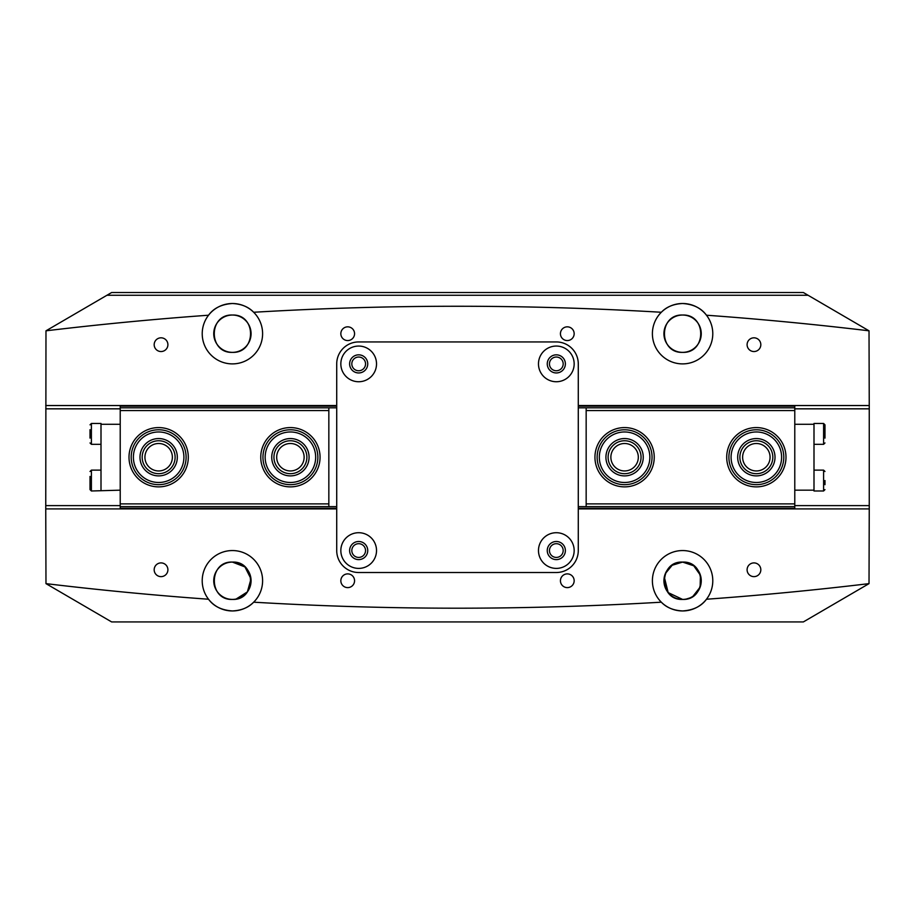 <?xml version="1.0" encoding="UTF-8"?>
<svg xmlns="http://www.w3.org/2000/svg" width="915" height="915" viewBox="0 0 915 915"><rect width="100%" height="100%" fill="white"/><g stroke="black" fill="none" stroke-linecap="round" stroke-linejoin="round"><path stroke-width="1.37" d="M487.695 621.926L427.305 621.926M347.7 573.888A6.863 6.863 0 0 0 340.838 580.75A6.863 6.863 0 0 0 347.7 587.613A6.863 6.863 0 0 0 354.562 580.75A6.863 6.863 0 0 0 347.7 573.888M567.3 573.888A6.863 6.863 0 0 0 560.438 580.75A6.863 6.863 0 0 0 567.3 587.613A6.863 6.863 0 0 0 574.163 580.75A6.863 6.863 0 0 0 567.3 573.888M161.04 562.908A6.863 6.863 0 0 0 154.178 569.771A6.863 6.863 0 0 0 161.04 576.633A6.863 6.863 0 0 0 167.903 569.771A6.863 6.863 0 0 0 161.04 562.908M753.96 562.908A6.863 6.863 0 0 0 747.098 569.771A6.863 6.863 0 0 0 753.96 576.633A6.863 6.863 0 0 0 760.823 569.771A6.863 6.863 0 0 0 753.96 562.908M358.68 543.693A6.863 6.863 0 0 0 351.818 550.556A6.863 6.863 0 0 0 358.68 557.418A6.863 6.863 0 0 0 365.543 550.556A6.863 6.863 0 0 0 358.68 543.693M556.32 543.693A6.863 6.863 0 0 0 549.457 550.556A6.863 6.863 0 0 0 556.32 557.418A6.863 6.863 0 0 0 563.183 550.556A6.863 6.863 0 0 0 556.32 543.693M347.7 326.838A6.863 6.863 0 0 0 340.838 333.7A6.863 6.863 0 0 0 347.7 340.563A6.863 6.863 0 0 0 354.562 333.7A6.863 6.863 0 0 0 347.7 326.838M567.3 326.838A6.863 6.863 0 0 0 560.438 333.7A6.863 6.863 0 0 0 567.3 340.563A6.863 6.863 0 0 0 574.163 333.7A6.863 6.863 0 0 0 567.3 326.838M161.04 337.818A6.863 6.863 0 0 0 154.178 344.681A6.863 6.863 0 0 0 161.04 351.543A6.863 6.863 0 0 0 167.903 344.681A6.863 6.863 0 0 0 161.04 337.818M753.96 337.818A6.863 6.863 0 0 0 747.098 344.681A6.863 6.863 0 0 0 753.96 351.543A6.863 6.863 0 0 0 760.823 344.681A6.863 6.863 0 0 0 753.96 337.818M358.68 357.033A6.863 6.863 0 0 0 351.818 363.896A6.863 6.863 0 0 0 358.68 370.758A6.863 6.863 0 0 0 365.543 363.896A6.863 6.863 0 0 0 358.68 357.033M556.32 357.033A6.863 6.863 0 0 0 549.457 363.896A6.863 6.863 0 0 0 556.32 370.758A6.863 6.863 0 0 0 563.183 363.896A6.863 6.863 0 0 0 556.32 357.033M664.301 577.033L668.167 592.6L682.59 599.417A18.666 18.666 0 0 1 663.924 580.75A18.666 18.666 0 0 1 682.59 562.085C706.677 560.929 706.7 600.549 682.59 599.417C658.48 600.583 658.514 560.918 682.59 562.085L672.159 565.264L665.377 573.545M236.104 599.051L247.393 591.891L250.984 578.898L244.957 566.934L232.41 562.085C208.323 560.929 208.3 600.549 232.41 599.417C208.3 600.583 208.334 560.918 232.41 562.085A18.666 18.666 0 0 0 213.744 580.75A18.666 18.666 0 0 0 232.41 599.417A18.666 18.666 0 0 0 251.076 580.75A18.666 18.666 0 0 0 232.41 562.085C256.497 560.929 256.52 600.549 232.41 599.417M682.59 352.366A18.666 18.666 0 0 1 663.924 333.7A18.666 18.666 0 0 1 682.59 315.035C658.423 314.062 658.411 353.362 682.59 352.366C658.423 353.362 658.423 314.039 682.59 315.035C706.757 314.062 706.769 353.362 682.59 352.366C706.757 353.362 706.757 314.039 682.59 315.035A18.666 18.666 0 0 1 701.256 333.7A18.666 18.666 0 0 1 682.59 352.366M869.021 583.633L803.37 621.926L111.63 621.926L45.979 583.633A3458.7 3458.7 0 0 0 208.529 599.233A30.195 30.195 0 0 1 232.41 550.556A30.195 30.195 0 0 1 253.672 602.184C248.571 607.549 241.491 610.465 232.41 610.946C221.636 610.202 213.675 606.302 208.529 599.233A30.195 30.195 0 0 0 253.672 602.184A3458.7 3458.7 0 0 0 661.328 602.184C666.429 607.549 673.509 610.465 682.59 610.946A30.195 30.195 0 0 1 654.671 569.256A30.195 30.195 0 0 1 709.697 567.449A30.195 30.195 0 0 1 706.471 599.233A3458.7 3458.7 0 0 0 869.021 583.633L869.25 508.912L578.28 508.912M578.28 405.539L869.25 405.539L869.021 330.818A3458.7 3458.7 0 0 0 706.471 315.218C701.313 308.149 693.353 304.238 682.59 303.506A30.195 30.195 0 0 1 709.697 347.002A30.195 30.195 0 0 1 654.671 345.195A30.195 30.195 0 0 1 682.59 303.506C673.497 303.986 666.417 306.902 661.328 312.267A3458.7 3458.7 0 0 0 253.672 312.267A30.195 30.195 0 0 0 205.303 347.002A30.195 30.195 0 0 0 260.329 345.195A30.195 30.195 0 0 0 253.672 312.267C248.583 306.902 241.503 303.986 232.41 303.506C221.647 304.238 213.687 308.149 208.529 315.218A3458.7 3458.7 0 0 0 45.979 330.818L106.929 295.271L808.071 295.271L803.37 292.526L111.63 292.526L106.929 295.271M232.41 315.035A18.666 18.666 0 0 0 213.744 333.7A18.666 18.666 0 0 0 232.41 352.366C208.243 353.362 208.243 314.039 232.41 315.035C208.243 314.062 208.231 353.362 232.41 352.366C256.577 353.362 256.577 314.039 232.41 315.035C256.577 314.062 256.589 353.362 232.41 352.366A18.666 18.666 0 0 0 251.076 333.7A18.666 18.666 0 0 0 232.41 315.035M336.72 508.912L45.75 508.912L45.979 330.818M45.979 583.633L45.75 508.912M869.021 330.818L808.071 295.271M268.644 621.926L194.529 621.926M869.25 405.539L869.25 508.912M706.471 599.233A30.195 30.195 0 0 1 682.59 610.946C693.364 610.202 701.325 606.302 706.471 599.233M693.01 596.237L700.135 587.11L700.433 575.272L693.753 565.79L682.59 562.085A18.666 18.666 0 0 1 701.256 580.75A18.666 18.666 0 0 1 682.59 599.417M45.75 405.539L336.72 405.539M686.284 599.051L689.819 597.964M785.996 457.226A29.646 29.646 0 0 1 756.35 486.872A29.646 29.646 0 0 1 726.704 457.226A29.646 29.646 0 0 1 756.35 427.579A29.646 29.646 0 0 1 785.996 457.226M654.236 457.226A29.646 29.646 0 0 1 624.59 486.872A29.646 29.646 0 0 1 594.944 457.226A29.646 29.646 0 0 1 624.59 427.579A29.646 29.646 0 0 1 654.236 457.226M742.625 457.226A13.725 13.725 0 0 0 756.35 470.951A13.725 13.725 0 0 0 770.075 457.226A13.725 13.725 0 0 0 756.35 443.5A13.725 13.725 0 0 0 742.625 457.226M610.865 457.226A13.725 13.725 0 0 0 624.59 470.951A13.725 13.725 0 0 0 638.315 457.226A13.725 13.725 0 0 0 624.59 443.5A13.725 13.725 0 0 0 610.865 457.226M794.78 405.539L794.78 506.635L578.28 506.635M794.78 410.56L586.16 410.56L586.16 407.816L578.28 407.816M586.16 506.635L586.16 410.56M586.16 503.891L794.78 503.891M794.78 508.912L794.78 506.635M578.28 508.282L794.78 508.282M794.78 406.168L578.28 406.168M586.16 407.816L794.78 407.816M129.004 457.226A29.646 29.646 0 0 1 158.65 427.579A29.646 29.646 0 0 1 188.296 457.226A29.646 29.646 0 0 1 158.65 486.872A29.646 29.646 0 0 1 129.004 457.226M260.764 457.226A29.646 29.646 0 0 1 290.41 427.579A29.646 29.646 0 0 1 320.056 457.226A29.646 29.646 0 0 1 290.41 486.872A29.646 29.646 0 0 1 260.764 457.226M172.375 457.226A13.725 13.725 0 0 0 158.65 443.5A13.725 13.725 0 0 0 144.925 457.226A13.725 13.725 0 0 0 158.65 470.951A13.725 13.725 0 0 0 172.375 457.226M304.135 457.226A13.725 13.725 0 0 0 290.41 443.5A13.725 13.725 0 0 0 276.685 457.226A13.725 13.725 0 0 0 290.41 470.951A13.725 13.725 0 0 0 304.135 457.226M120.22 508.912L120.22 407.816L336.72 407.816M120.22 503.891L328.84 503.891L328.84 506.635L336.72 506.635M328.84 407.816L328.84 503.891M328.84 410.56L120.22 410.56M120.22 405.539L120.22 407.816M336.72 406.168L120.22 406.168M120.22 508.282L336.72 508.282M328.84 506.635L120.22 506.635M340.838 550.556A17.843 17.843 0 0 0 358.68 568.398A17.843 17.843 0 0 0 376.522 550.556A17.843 17.843 0 0 0 358.68 532.713A17.843 17.843 0 0 0 340.838 550.556M349.622 550.556A9.059 9.059 0 0 0 358.68 559.614A9.059 9.059 0 0 0 367.738 550.556A9.059 9.059 0 0 0 358.68 541.497A9.059 9.059 0 0 0 349.622 550.556M538.478 550.556A17.843 17.843 0 0 0 556.32 568.398A17.843 17.843 0 0 0 574.163 550.556A17.843 17.843 0 0 0 556.32 532.713A17.843 17.843 0 0 0 538.478 550.556M547.262 550.556A9.059 9.059 0 0 0 556.32 559.614A9.059 9.059 0 0 0 565.379 550.556A9.059 9.059 0 0 0 556.32 541.497A9.059 9.059 0 0 0 547.262 550.556M340.838 363.896A17.843 17.843 0 0 0 358.68 381.738A17.843 17.843 0 0 0 376.522 363.896A17.843 17.843 0 0 0 358.68 346.053A17.843 17.843 0 0 0 340.838 363.896M349.622 363.896A9.059 9.059 0 0 0 358.68 372.954A9.059 9.059 0 0 0 367.738 363.896A9.059 9.059 0 0 0 358.68 354.837A9.059 9.059 0 0 0 349.622 363.896M538.478 363.896A17.843 17.843 0 0 0 556.32 381.738A17.843 17.843 0 0 0 574.163 363.896A17.843 17.843 0 0 0 556.32 346.053A17.843 17.843 0 0 0 538.478 363.896M547.262 363.896A9.059 9.059 0 0 0 556.32 372.954A9.059 9.059 0 0 0 565.379 363.896A9.059 9.059 0 0 0 556.32 354.837A9.059 9.059 0 0 0 547.262 363.896M578.28 550.556L578.28 363.896A21.96 21.96 0 0 0 556.32 341.935L358.68 341.935A21.96 21.96 0 0 0 336.72 363.896L336.72 550.556A21.96 21.96 0 0 0 358.68 572.515L556.32 572.515A21.96 21.96 0 0 0 578.28 550.556M736.941 621.926L599.691 621.926M794.78 490.166L813.995 490.166L813.995 423.462L823.603 423.462L824.975 424.834L824.975 438.102M794.78 424.286L813.995 424.286M824.975 429.684L824.975 424.834M824.975 480.535L824.975 484.687M813.995 470.127L823.603 470.127L823.603 490.989L813.995 490.989L813.995 490.166M120.22 490.166L91.397 490.989L90.025 489.616L90.025 476.429M120.22 424.286L101.005 424.286L101.005 490.166M90.025 438.102L90.025 429.684M90.025 434.087L90.025 429.878M101.005 444.324L91.397 444.324L91.397 423.462L101.005 423.462L101.005 424.286M90.025 484.687L90.025 489.616M622.394 482.388A25.254 25.254 0 0 0 649.753 459.41A25.254 25.254 0 0 0 626.775 432.063A25.254 25.254 0 0 0 599.428 455.041A25.254 25.254 0 0 0 622.394 482.388M626.969 429.878A27.45 27.45 0 0 1 651.938 459.604A27.45 27.45 0 0 1 622.211 484.573A27.45 27.45 0 0 1 597.243 454.847A27.45 27.45 0 0 1 626.969 429.878M622.966 475.823A18.666 18.666 0 0 1 605.993 455.613A18.666 18.666 0 0 1 626.203 438.628A18.666 18.666 0 0 1 643.188 458.838A18.666 18.666 0 0 1 622.966 475.823M626.02 440.813A16.47 16.47 0 0 0 608.178 455.796A16.47 16.47 0 0 0 623.161 473.638A16.47 16.47 0 0 0 640.992 458.655A16.47 16.47 0 0 0 626.02 440.813M265.156 457.226A25.254 25.254 0 0 0 290.41 482.479A25.254 25.254 0 0 0 315.664 457.226A25.254 25.254 0 0 0 290.41 431.972A25.254 25.254 0 0 0 265.156 457.226M317.86 457.226A27.45 27.45 0 0 1 290.41 484.675A27.45 27.45 0 0 1 262.96 457.226A27.45 27.45 0 0 1 290.41 429.776A27.45 27.45 0 0 1 317.86 457.226M271.744 457.226A18.666 18.666 0 0 1 290.41 438.56A18.666 18.666 0 0 1 309.076 457.226A18.666 18.666 0 0 1 290.41 475.892A18.666 18.666 0 0 1 271.744 457.226M306.88 457.226A16.47 16.47 0 0 0 290.41 440.756A16.47 16.47 0 0 0 273.94 457.226A16.47 16.47 0 0 0 290.41 473.696A16.47 16.47 0 0 0 306.88 457.226M732.835 448.007A25.254 25.254 0 0 0 747.132 480.741A25.254 25.254 0 0 0 779.866 466.444A25.254 25.254 0 0 0 765.569 433.71A25.254 25.254 0 0 0 732.835 448.007M781.902 467.245A27.45 27.45 0 0 1 746.331 482.777A27.45 27.45 0 0 1 730.788 447.206A27.45 27.45 0 0 1 766.37 431.674A27.45 27.45 0 0 1 781.902 467.245M738.965 450.409A18.666 18.666 0 0 1 763.156 439.852A18.666 18.666 0 0 1 773.724 464.042A18.666 18.666 0 0 1 749.534 474.599A18.666 18.666 0 0 1 738.965 450.409M771.688 463.242A16.47 16.47 0 0 0 762.355 441.888A16.47 16.47 0 0 0 741.013 451.209A16.47 16.47 0 0 0 750.334 472.563A16.47 16.47 0 0 0 771.688 463.242M179.82 470.996A25.254 25.254 0 0 0 172.42 436.055A25.254 25.254 0 0 0 137.479 443.455A25.254 25.254 0 0 0 144.879 478.396A25.254 25.254 0 0 0 179.82 470.996M135.637 442.254A27.45 27.45 0 0 1 173.621 434.213A27.45 27.45 0 0 1 181.662 472.197A27.45 27.45 0 0 1 143.689 480.238A27.45 27.45 0 0 1 135.637 442.254M174.296 467.405A18.666 18.666 0 0 1 148.47 472.872A18.666 18.666 0 0 1 143.003 447.046A18.666 18.666 0 0 1 168.829 441.579A18.666 18.666 0 0 1 174.296 467.405M144.845 448.247A16.47 16.47 0 0 0 149.671 471.031A16.47 16.47 0 0 0 172.455 466.204A16.47 16.47 0 0 0 167.628 443.42A16.47 16.47 0 0 0 144.845 448.247M869.25 408.833L794.78 408.833M120.22 408.833L45.75 408.833M45.75 505.618L120.22 505.618M794.78 505.618L869.25 505.618M813.995 444.324L823.603 444.324L823.603 423.462M101.005 470.127L91.397 470.127L91.397 490.989M823.603 444.324L824.975 442.952M823.603 490.989L824.975 489.616M823.603 470.127L824.975 471.5M91.397 444.324L90.025 442.952M91.397 423.462L90.025 424.834M91.397 470.127L90.025 471.5"/></g></svg>
